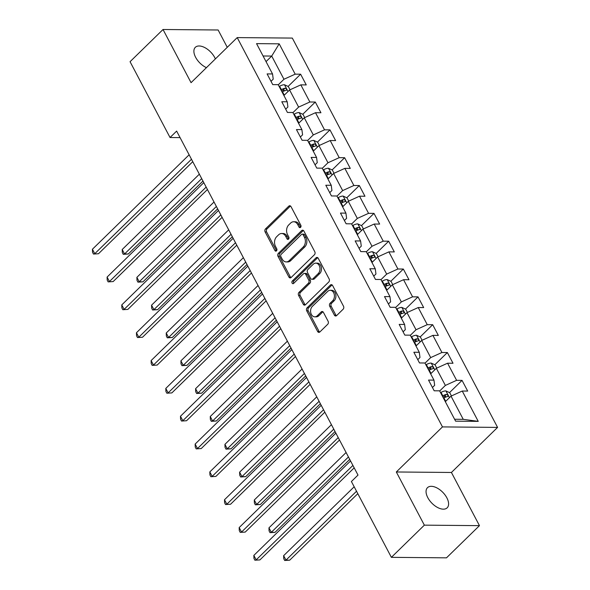 <?xml version="1.0" encoding="UTF-8"?>
<svg xmlns="http://www.w3.org/2000/svg" width="590" height="590" viewBox="0 0 590 590"><rect width="100%" height="100%" fill="white"/><g stroke="black" fill="none" stroke-linecap="round" stroke-linejoin="round"><path stroke-width="0.89" d="M300.568 227.364A1.512 1.114 -89.5 0 0 300.826 225.255L291.018 206.648A2.161 1.593 -89.5 0 0 289.742 205.748A2.161 1.593 -89.5 0 0 288.798 206.161L265.5 228.913A2.161 1.593 -89.5 0 0 265.124 231.929L274.94 250.536A1.512 1.114 -89.5 0 0 275.832 251.163A1.512 1.114 -89.5 0 0 276.489 250.875A1.512 1.114 -89.5 0 0 276.747 248.766L275.478 246.355A6.91 5.089 -89.5 0 1 276.666 236.708L278.613 234.813A6.91 5.089 -89.5 0 1 281.629 233.507A6.91 5.089 -89.5 0 1 285.707 236.369L286.976 238.78A1.512 1.114 -89.5 0 0 287.868 239.407A1.512 1.114 -89.5 0 0 288.525 239.12A1.512 1.114 -89.5 0 0 288.79 237.01L287.522 234.599A6.91 5.089 -89.5 0 1 288.709 224.952L290.649 223.057A6.91 5.089 -89.5 0 1 293.665 221.752A6.91 5.089 -89.5 0 1 297.744 224.613L299.012 227.025A1.512 1.114 -89.5 0 0 299.904 227.652A1.512 1.114 -89.5 0 0 300.568 227.364M446.859 497.827A14.086 7.692 45.7 0 0 427.485 487.665A14.086 7.692 45.7 0 0 427.794 497.658A14.086 7.692 45.7 0 0 447.168 507.82A14.086 7.692 45.7 0 0 446.859 497.827M215.372 58.919A14.086 7.692 45.7 0 0 214.694 57.488A14.086 7.692 45.7 0 0 195.32 47.325A14.086 7.692 45.7 0 0 195.629 57.319A14.086 7.692 45.7 0 0 206.441 67.651M334.382 315.119A2.161 1.593 -89.5 0 0 335.658 316.011A2.161 1.593 -89.5 0 0 336.602 315.606L343.137 309.219A2.161 1.593 -89.5 0 0 343.505 306.21L332.613 285.545A2.161 1.593 -89.5 0 0 331.337 284.646A2.161 1.593 -89.5 0 0 330.393 285.051L307.095 307.81A2.161 1.593 -89.5 0 0 306.726 310.827L317.619 331.492A2.161 1.593 -89.5 0 0 318.895 332.384A2.161 1.593 -89.5 0 0 319.839 331.978L327.738 324.264A2.161 1.593 -89.5 0 0 328.106 321.248L323.445 312.405A2.161 1.593 -89.5 0 0 322.17 311.513A2.161 1.593 -89.5 0 0 321.226 311.918L317.309 315.746A5.775 4.255 -89.5 0 1 314.787 316.837A5.775 4.255 -89.5 0 1 310.783 312.818A5.775 4.255 -89.5 0 1 312.368 306.372L327.708 291.394A5.775 4.255 -89.5 0 1 330.23 290.302A5.775 4.255 -89.5 0 1 334.235 294.322A5.775 4.255 -89.5 0 1 332.649 300.76L330.09 303.26A2.161 1.593 -89.5 0 0 329.721 306.276L334.382 315.119L335.872 315.134A2.161 1.593 -89.5 0 0 336.403 315.768M396.318 471.978L424.35 525.152L391.384 557.344L446.49 557.838L479.464 525.646L451.424 472.472L497.584 427.403L442.471 426.909L396.318 471.978L451.424 472.472M227.261 47.311L218.13 29.994L163.024 29.5L191.057 82.666L237.209 37.598L442.471 426.909M163.024 29.5L130.058 61.699L170.038 137.522L180.075 137.618M391.384 557.344L351.404 481.521L357.997 475.083L176.631 131.083L170.038 137.522M314.418 254.755A2.161 1.593 -89.5 0 0 314.795 251.738L303.894 231.073A2.161 1.593 -89.5 0 0 302.618 230.181A2.161 1.593 -89.5 0 0 301.674 230.587L278.377 253.346A2.161 1.593 -89.5 0 0 278.008 256.355L288.901 277.027A2.161 1.593 -89.5 0 0 290.177 277.919A2.161 1.593 -89.5 0 0 291.121 277.514L314.418 254.755M318.253 258.309L329.146 278.974A2.161 1.593 -89.5 0 1 328.778 281.991L305.48 304.742A2.161 1.593 -89.5 0 1 304.536 305.155A2.161 1.593 -89.5 0 1 303.26 304.256L298.599 295.413A2.161 1.593 -89.5 0 1 298.968 292.397L308.423 283.171A2.161 1.593 -89.5 0 0 308.791 280.154L305.694 274.284A2.161 1.593 -89.5 0 0 304.425 273.391A2.161 1.593 -89.5 0 0 303.481 273.797L293.643 283.406A1.512 1.114 -89.5 0 1 292.979 283.694A1.512 1.114 -89.5 0 1 291.932 282.639A1.512 1.114 -89.5 0 1 292.352 280.958L316.034 257.823A2.161 1.593 -89.5 0 1 316.978 257.41A2.161 1.593 -89.5 0 1 318.253 258.309M497.584 427.403L292.323 38.085L237.209 37.598M462.044 380.38L456.608 380.329L447.574 363.204L453.009 363.248L447.368 352.547L441.932 352.495L432.898 335.371L438.333 335.415L432.691 324.714L427.256 324.662L418.229 307.538L423.664 307.582L418.015 296.881L412.58 296.829L403.553 279.704L408.988 279.749L403.339 269.047L397.903 268.996L388.876 251.871L394.312 251.915L388.67 241.214L383.235 241.163L374.2 224.038L379.636 224.082L373.994 213.381L368.558 213.329L359.524 196.197L364.959 196.249L359.317 185.548L353.882 185.496L344.848 168.364L350.29 168.416L344.641 157.714L339.206 157.663L330.179 140.531L335.614 140.582L329.965 129.874L324.53 129.829L315.503 112.697L320.938 112.749L315.296 102.041L309.853 101.996L300.826 84.864L306.262 84.916L300.62 74.207L295.184 74.163L279.188 43.83L256.554 43.63L272.543 73.957L267.108 73.912L272.75 84.613L278.185 84.665L287.219 101.79L281.784 101.746L287.426 112.447L292.861 112.498L301.896 129.623L296.453 129.579L302.102 140.28L307.538 140.332L316.565 157.456L311.129 157.412L316.778 168.113L322.214 168.165L331.241 185.29L325.805 185.245L331.447 195.946L336.89 195.998L345.917 213.123L340.482 213.079L346.124 223.78L351.559 223.831L360.593 240.963L355.158 240.912L360.8 251.613L366.235 251.665L375.269 268.797L369.834 268.745L375.476 279.446L380.911 279.498L389.946 296.63L384.503 296.578L390.152 307.287L395.588 307.331L404.615 324.463L399.179 324.411L404.829 335.12L410.264 335.164L419.291 352.296L413.856 352.245L419.497 362.953L424.933 362.998L433.967 380.13L428.532 380.078L434.174 390.787L439.609 390.831L455.605 421.164L478.239 421.363L462.25 391.037L467.686 391.082L462.044 380.38L449.521 392.608M430.656 373.854L436.342 368.3L445.376 385.425L439.69 390.978M432.441 387.49L434.653 385.329L433.967 380.13M445.376 385.425L456.608 380.329M436.342 368.3L447.574 363.204M415.987 346.02L421.666 340.467L430.7 357.592L425.014 363.145M417.764 359.657L419.977 357.496L419.291 352.296M430.7 357.592L441.932 352.495M421.666 340.467L432.898 335.371M401.311 318.187L406.989 312.634L416.024 329.758L410.338 335.312M403.088 331.823L405.3 329.663L404.615 324.463M416.024 329.758L427.256 324.662M406.989 312.634L418.229 307.538M386.634 290.354L392.321 284.8L401.348 301.925L395.661 307.479M388.412 303.99L390.624 301.829L389.946 296.63M401.348 301.925L412.58 296.829M392.321 284.8L403.553 279.704M371.958 262.521L377.644 256.967L386.671 274.092L380.993 279.645M373.743 276.157L375.948 273.996L375.269 268.797M386.671 274.092L397.903 268.996M377.644 256.967L388.876 251.871M357.282 234.687L362.968 229.134L372.002 246.259L366.316 251.812M359.067 248.324L361.272 246.163L360.593 240.963M372.002 246.259L383.235 241.163M362.968 229.134L374.2 224.038M342.606 206.854L348.292 201.301L357.326 218.425L351.64 223.979M344.39 220.49L346.603 218.33L345.917 213.123M357.326 218.425L368.558 213.329M348.292 201.301L359.524 196.197M327.937 179.013L333.616 173.467L342.65 190.592L336.964 196.145M329.714 192.657L331.927 190.496L331.241 185.29M342.65 190.592L353.882 185.496M333.616 173.467L344.848 168.364M313.261 151.18L318.947 145.634L327.974 162.759L322.288 168.312M315.038 164.824L317.25 162.663L316.565 157.456M327.974 162.759L339.206 157.663M318.947 145.634L330.179 140.531M298.584 123.347L304.27 117.801L313.297 134.926L307.611 140.479M300.362 136.991L302.574 134.83L301.896 129.623M313.297 134.926L324.53 129.829M304.27 117.801L315.503 112.697M283.908 95.514L289.594 89.968L298.621 107.092L292.942 112.646M285.693 109.157L287.898 106.997L287.219 101.79M298.621 107.092L309.853 101.996M289.594 89.968L300.826 84.864M266.038 61.618L271.717 56.065L283.952 79.259L278.266 84.812M271.017 81.324L273.229 79.163L272.543 73.957M283.952 79.259L295.184 74.163M263.066 55.991L271.717 56.065L279.188 43.83M424.35 525.152L479.464 525.646M454.595 419.254L463.246 419.328L451.018 396.133L445.332 401.687M463.246 419.328L478.239 421.363M451.018 396.133L462.25 391.037M282.802 91.612L284.203 90.241M288.097 86.435L300.62 74.207M297.478 119.446L298.879 118.074M302.773 114.268L315.296 102.041M312.154 147.279L313.556 145.907M317.45 142.102L329.965 129.874M326.823 175.112L328.232 173.74M332.126 169.935L344.641 157.714M341.499 202.945L342.901 201.573M346.795 197.768L359.317 185.548M356.176 230.779L357.577 229.407M361.471 225.601L373.994 213.381M370.852 258.612L372.253 257.24M376.147 253.442L388.67 241.214M385.528 286.445L386.929 285.073M390.823 281.275L403.339 269.047M400.204 314.278L401.606 312.906M405.5 309.108L418.015 296.881M414.873 342.112L416.282 340.74M420.176 336.942L432.691 324.714M429.55 369.945L430.951 368.573M434.845 364.775L447.368 352.547M444.226 397.778L445.627 396.406M300.657 227.268A1.512 1.114 -89.5 0 1 300.502 227.039L299.233 224.628A6.91 5.089 -89.5 0 0 295.155 221.759L293.665 221.752M281.629 233.507L283.119 233.515A6.91 5.089 -89.5 0 1 287.197 236.383L288.466 238.795A1.512 1.114 -89.5 0 0 288.613 239.024M290.479 206.006A2.161 1.593 -89.5 0 0 290.287 206.168L266.99 228.927A2.161 1.593 -89.5 0 0 266.614 231.944L276.43 250.551A1.512 1.114 -89.5 0 0 276.577 250.78M303.363 230.439A2.161 1.593 -89.5 0 0 303.164 230.602L279.867 253.353A2.161 1.593 -89.5 0 0 279.498 256.37L290.391 277.034A2.161 1.593 -89.5 0 0 290.929 277.676M303.098 234.776A1.512 1.114 -89.5 0 0 302.205 234.142A1.512 1.114 -89.5 0 0 301.549 234.429L281.098 254.401A1.512 1.114 -89.5 0 0 280.833 256.517L282.175 259.054A6.91 5.089 -89.5 0 0 286.253 261.923A6.91 5.089 -89.5 0 0 289.27 260.61L303.253 246.959A6.91 5.089 -89.5 0 0 304.44 237.313L303.098 234.776L304.588 234.783A1.512 1.114 -89.5 0 0 303.695 234.156L302.205 234.142M286.253 261.923L287.743 261.931A6.91 5.089 -89.5 0 0 290.759 260.625L289.27 260.61M304.588 234.783L305.93 237.328A6.91 5.089 -89.5 0 1 304.742 246.974L290.759 260.625M304.425 273.391L305.915 273.406A2.161 1.593 -89.5 0 1 307.183 274.298L310.281 280.169A2.161 1.593 -89.5 0 1 309.912 283.185L300.457 292.411A2.161 1.593 -89.5 0 0 300.089 295.428L304.75 304.27A2.161 1.593 -89.5 0 0 305.281 304.905M317.722 257.668A2.161 1.593 -89.5 0 0 317.523 257.837L293.842 280.965A1.512 1.114 -89.5 0 0 293.731 283.318M318.224 273.59A5.775 4.255 -89.5 0 0 319.81 267.152A5.775 4.255 -89.5 0 0 315.805 263.133A5.775 4.255 -89.5 0 0 313.283 264.224L307.877 269.505A2.161 1.593 -89.5 0 0 307.508 272.514L310.606 278.384A2.161 1.593 -89.5 0 0 311.874 279.276A2.161 1.593 -89.5 0 0 312.818 278.871L318.224 273.59L319.714 273.605A5.775 4.255 -89.5 0 0 321.299 267.167A5.775 4.255 -89.5 0 0 317.295 263.147L315.805 263.133M311.874 279.276L313.364 279.291A2.161 1.593 -89.5 0 0 314.308 278.886L312.818 278.871M319.714 273.605L314.308 278.886M330.23 290.302L331.72 290.317A5.775 4.255 -89.5 0 1 335.725 294.336A5.775 4.255 -89.5 0 1 334.139 300.775L331.58 303.275A2.161 1.593 -89.5 0 0 331.211 306.291L335.872 315.134M314.787 316.837L316.277 316.852A5.775 4.255 -89.5 0 0 318.799 315.753L317.309 315.746M322.907 311.771A2.161 1.593 -89.5 0 0 322.715 311.933L318.799 315.753M332.082 284.904A2.161 1.593 -89.5 0 0 331.882 285.066L308.585 307.825A2.161 1.593 -89.5 0 0 308.216 310.834L319.109 331.506A2.161 1.593 -89.5 0 0 319.64 332.141M290.022 89.769L288.311 86.538L284.395 84.724A5.834 2.331 152.2 0 0 279.594 86.236L279.151 86.487M284.247 95.189L283.849 95.41M199.346 174.175L122.204 249.511L124.556 253.973L128.281 254.002L202.975 181.056M282.064 92.018L282.507 91.767A5.834 2.331 -27.8 0 1 286.032 90.41C287.02 89.496 286.644 88.78 284.904 88.264A5.834 2.331 152.2 0 0 281.378 89.628L280.936 89.879M281.467 90.889L282.057 90.558A2.972 1.187 -27.8 0 1 283.008 90.115L284.904 88.264M286.032 90.41L286.489 90.189M128.281 254.002L123.258 254.32L124.556 253.973L201.699 178.63M123.258 254.32L122.314 252.535L122.204 249.511M191.484 159.256L94.769 253.707L92.416 249.245L189.132 154.794M192.76 161.675L98.493 253.737L93.471 254.054L92.527 252.269L92.416 249.245M98.493 253.737L93.471 254.054M304.698 117.602L302.987 114.372L299.071 112.557A5.834 2.331 152.2 0 0 294.27 114.069L293.82 114.32M298.923 123.022L298.525 123.244M214.023 202.009L136.88 277.344L139.233 281.806L142.957 281.836L217.651 208.89M296.741 119.851L297.183 119.6A5.834 2.331 -27.8 0 1 300.708 118.243C301.697 117.329 301.32 116.614 299.58 116.097A5.834 2.331 152.2 0 0 296.055 117.462L295.612 117.712M296.143 118.723L296.733 118.391A2.972 1.187 -27.8 0 1 297.677 117.956L299.58 116.097M300.708 118.243L301.158 118.022M142.957 281.836L137.935 282.153L139.233 281.806L216.375 206.463M137.935 282.153L136.991 280.368L136.88 277.344M319.367 145.435L317.663 142.205L313.747 140.391A5.834 2.331 152.2 0 0 308.939 141.902L308.496 142.153M313.6 150.856L313.202 151.077M228.699 229.842L151.556 305.178L153.909 309.639L157.633 309.669L232.327 236.723M311.417 147.684L311.859 147.434A5.834 2.331 -27.8 0 1 315.385 146.077C316.365 145.162 315.989 144.447 314.249 143.93A5.834 2.331 152.2 0 0 310.731 145.295L310.288 145.546M310.819 146.556L311.409 146.232A2.972 1.187 -27.8 0 1 312.353 145.789L314.249 143.93M315.385 146.077L315.834 145.855M157.633 309.669L152.603 309.986L153.909 309.639L231.051 234.304M152.603 309.986L151.667 308.201L151.556 305.178M206.161 187.089L109.445 281.541L107.092 277.079L203.808 182.627M207.437 189.508L113.169 281.57L108.14 281.887L107.203 280.103L107.092 277.079M113.169 281.57L108.14 281.887M220.83 214.922L124.121 309.374L121.769 304.912L218.484 210.46M222.113 217.341L127.846 309.403L122.816 309.721L121.879 307.936L121.769 304.912M127.846 309.403L122.816 309.721M334.043 173.268L332.34 170.038L328.416 168.231A5.834 2.331 152.2 0 0 323.615 169.736L323.173 169.986M328.276 178.689L327.878 178.91M243.375 257.675L166.233 333.011L168.585 337.473L172.31 337.51L247.004 264.556M326.086 175.518L326.536 175.267A5.834 2.331 -27.8 0 1 330.053 173.91C331.042 172.995 330.666 172.28 328.925 171.764A5.834 2.331 152.2 0 0 325.407 173.128L324.957 173.379M325.496 174.389L326.086 174.065A2.972 1.187 -27.8 0 1 327.03 173.622L328.925 171.764M330.053 173.91L330.511 173.689M172.31 337.51L167.28 337.819L168.585 337.473L245.728 262.137M167.28 337.819L166.343 336.035L166.233 333.011M348.719 201.109L347.016 197.871L343.092 196.064A5.834 2.331 152.2 0 0 338.291 197.569L337.849 197.82M342.945 206.522L342.554 206.743M258.051 285.508L180.909 360.844L183.261 365.306L186.986 365.343L261.68 292.389M340.762 203.351L341.204 203.1A5.834 2.331 -27.8 0 1 344.73 201.743C345.718 200.829 345.342 200.113 343.601 199.597A5.834 2.331 152.2 0 0 340.076 200.961L339.634 201.212M340.172 202.222L340.755 201.898A2.972 1.187 -27.8 0 1 341.706 201.456L343.601 199.597M344.73 201.743L345.187 201.522M186.986 365.343L181.956 365.653L183.261 365.306L260.404 289.97M181.956 365.653L181.012 363.868L180.909 360.844M363.396 228.942L361.692 225.705L357.769 223.898A5.834 2.331 152.2 0 0 352.968 225.402L352.525 225.653M357.621 234.355L357.223 234.577M272.72 313.342L195.585 388.677L197.93 393.139L201.655 393.176L276.356 320.223M355.438 231.184L355.881 230.933A5.834 2.331 -27.8 0 1 359.406 229.576C360.394 228.662 360.018 227.947 358.278 227.43A5.834 2.331 152.2 0 0 354.752 228.795L354.31 229.045M354.841 230.056L355.431 229.731A2.972 1.187 -27.8 0 1 356.382 229.289L358.278 227.43M359.406 229.576L359.863 229.355M201.655 393.176L196.632 393.486L197.93 393.139L275.073 317.804M196.632 393.486L195.688 391.701L195.585 388.677M235.506 242.756L138.798 337.207L136.445 332.745L233.153 238.294M236.782 245.175L142.522 337.237L137.492 337.554L136.555 335.769L136.445 332.745M142.522 337.237L137.492 337.554M250.182 270.589L153.474 365.04L151.121 360.579L247.83 266.127M251.458 273.008L157.191 365.07L152.168 365.387L151.224 363.602L151.121 360.579M157.191 365.07L152.168 365.387M264.858 298.422L168.143 392.874L165.797 388.412L262.506 293.96M266.134 300.841L171.867 392.903L166.845 393.22L165.901 391.435L165.797 388.412M171.867 392.903L166.845 393.22M378.072 256.775L376.361 253.538L372.445 251.731A5.834 2.331 152.2 0 0 367.644 253.243L367.194 253.486M372.297 262.189L371.899 262.41M287.396 341.175L210.254 416.511L212.606 420.972L216.331 421.009L291.025 348.056M370.114 259.017L370.557 258.767A5.834 2.331 -27.8 0 1 374.082 257.41C375.07 256.495 374.694 255.78 372.954 255.264A5.834 2.331 152.2 0 0 369.429 256.628L368.986 256.879M369.517 257.889L370.107 257.565A2.972 1.187 -27.8 0 1 371.051 257.122L372.954 255.264M374.082 257.41L374.532 257.188M216.331 421.009L211.309 421.319L212.606 420.972L289.749 345.637M211.309 421.319L210.365 419.534L210.254 416.511M279.535 326.255L182.819 420.707L180.466 416.245L277.182 321.793M280.81 328.674L186.543 420.736L181.521 421.053L180.577 419.269L180.466 416.245M186.543 420.736L181.521 421.053M392.741 284.609L391.037 281.371L387.121 279.564A5.834 2.331 152.2 0 0 382.32 281.076L381.87 281.319M386.974 290.022L386.575 290.243M302.073 369.008L224.93 444.344L227.283 448.806L231.007 448.843L305.701 375.889M384.791 286.851L385.233 286.607A5.834 2.331 -27.8 0 1 388.758 285.243C389.747 284.328 389.371 283.613 387.63 283.097A5.834 2.331 152.2 0 0 384.105 284.461L383.662 284.712M384.193 285.722L384.783 285.398A2.972 1.187 -27.8 0 1 385.727 284.955L387.63 283.097M388.758 285.243L389.208 285.022M231.007 448.843L225.977 449.152L227.283 448.806L304.425 373.47M225.977 449.152L225.041 447.368L224.93 444.344M294.211 354.089L197.495 448.54L195.143 444.078L291.858 349.627M295.487 356.507L201.219 448.57L196.19 448.887L195.253 447.102L195.143 444.078M201.219 448.57L196.19 448.887M407.417 312.442L405.714 309.204L401.797 307.397A5.834 2.331 152.2 0 0 396.989 308.909L396.546 309.153M401.65 317.855L401.252 318.076M316.749 396.841L239.606 472.177L241.959 476.639L245.683 476.676L320.377 403.722M399.467 314.684L399.909 314.441A5.834 2.331 -27.8 0 1 403.427 313.076C404.416 312.162 404.039 311.446 402.299 310.93A5.834 2.331 152.2 0 0 398.781 312.294L398.331 312.545M398.87 313.556L399.459 313.231A2.972 1.187 -27.8 0 1 400.404 312.788L402.299 310.93M403.427 313.076L403.885 312.855M245.683 476.676L240.654 476.986L241.959 476.639L319.102 401.303M240.654 476.986L239.717 475.201L239.606 472.177M308.88 381.922L212.171 476.373L209.819 471.912L306.534 377.46M310.163 384.341L215.896 476.41L210.866 476.72L209.929 474.935L209.819 471.912M215.896 476.41L210.866 476.72M422.093 340.275L420.39 337.038L416.466 335.231A5.834 2.331 152.2 0 0 411.665 336.743L411.223 336.986M416.319 345.688L415.928 345.91M331.425 424.675L254.283 500.01L256.635 504.472L260.36 504.509L335.054 431.555M414.136 342.517L414.586 342.274A5.834 2.331 -27.8 0 1 418.103 340.909C419.092 339.995 418.716 339.28 416.975 338.771A5.834 2.331 152.2 0 0 413.457 340.128L413.007 340.378M413.546 341.389L414.136 341.064A2.972 1.187 -27.8 0 1 415.08 340.622L416.975 338.771M418.103 340.909L418.561 340.688M260.36 504.509L255.33 504.819L256.635 504.472L333.778 429.137M255.33 504.819L254.393 503.034L254.283 500.01M323.556 409.755L226.848 504.207L224.495 499.745L321.203 405.293M324.832 412.174L230.572 504.244L225.542 504.553L224.606 502.769L224.495 499.745M230.572 504.244L225.542 504.553M436.77 368.108L435.066 364.871L431.143 363.064A5.834 2.331 152.2 0 0 426.341 364.576L425.899 364.819M430.995 373.522L430.597 373.743M346.101 452.508L268.959 527.844L271.312 532.305L275.029 532.342L349.73 459.389M428.812 370.35L429.255 370.107A5.834 2.331 -27.8 0 1 432.78 368.743C433.768 367.828 433.392 367.113 431.651 366.604A5.834 2.331 152.2 0 0 428.126 367.961L427.684 368.212M428.222 369.222L428.805 368.898A2.972 1.187 -27.8 0 1 429.756 368.455L431.651 366.604M432.78 368.743L433.237 368.521M275.029 532.342L270.006 532.652L271.312 532.305L348.447 456.97M270.006 532.652L269.062 530.867L268.959 527.844M338.232 437.588L241.524 532.04L239.171 527.578L335.88 433.126M339.508 440.015L245.241 532.077L240.219 532.387L239.275 530.602L239.171 527.578M245.241 532.077L240.219 532.387M451.446 395.942L449.742 392.704L445.819 390.897A5.834 2.331 152.2 0 0 441.018 392.409L440.575 392.652M445.671 401.355L445.273 401.576M354.177 486.779L283.635 555.677L285.98 560.139L289.705 560.175L357.806 493.66M443.488 398.184L443.931 397.94A5.834 2.331 -27.8 0 1 447.456 396.576C448.444 395.661 448.068 394.946 446.328 394.437A5.834 2.331 152.2 0 0 442.802 395.794L442.36 396.045M442.891 397.055L443.481 396.731A2.972 1.187 -27.8 0 1 444.432 396.288L446.328 394.437M447.456 396.576L447.913 396.355M289.705 560.175L284.682 560.485L285.98 560.139L356.53 491.241M284.682 560.485L283.738 558.701L283.635 555.677M352.909 465.422L256.193 559.873L253.84 555.411L350.556 460.96M354.184 467.848L259.917 559.91L254.895 560.22L253.951 558.435L253.84 555.411M259.917 559.91L254.895 560.22M299.233 224.628L297.744 224.613M288.466 238.795L286.976 238.78M287.197 236.383L285.707 236.369M276.43 250.551L274.94 250.536M266.614 231.944L265.124 231.929M266.99 228.927L265.5 228.913M290.287 206.168L288.798 206.161M300.502 227.039L299.012 227.025M290.391 277.034L288.901 277.027M279.498 256.37L278.008 256.355M279.867 253.353L278.377 253.346M303.164 230.602L301.674 230.587M304.742 246.974L303.253 246.959M305.93 237.328L304.44 237.313M304.75 304.27L303.26 304.256M300.089 295.428L298.599 295.413M300.457 292.411L298.968 292.397M309.912 283.185L308.423 283.171M310.281 280.169L308.791 280.154M307.183 274.298L305.694 274.284M293.842 280.965L292.352 280.958M317.523 257.837L316.034 257.823M331.211 306.291L329.721 306.276M331.58 303.275L330.09 303.26M334.139 300.775L332.649 300.76M322.715 311.933L321.226 311.918M319.109 331.506L317.619 331.492M308.216 310.834L306.726 310.827M308.585 307.825L307.095 307.81M331.882 285.066L330.393 285.051M288.031 91.487L284.491 84.768M281.378 89.628L279.594 86.236M284.292 95.145L282.507 91.767M302.707 119.32L299.167 112.602M296.055 117.462L294.27 114.069M298.96 122.978L297.183 119.6M317.383 147.153L313.843 140.442M310.731 145.295L308.939 141.902M313.637 150.811L311.859 147.434M332.059 174.987L328.519 168.275M325.407 173.128L323.615 169.736M328.313 178.645L326.536 175.267M346.736 202.82L343.196 196.109M340.076 200.961L338.291 197.569M342.989 206.478L341.204 203.1M361.412 230.653L357.865 223.942M354.752 228.795L352.968 225.402M357.665 234.311L355.881 230.933M376.081 258.486L372.541 251.775M369.429 256.628L367.644 253.243M372.342 262.144L370.557 258.767M390.757 286.32L387.217 279.608M384.105 284.461L382.32 281.076M387.011 289.978L385.233 286.607M405.433 314.153L401.893 307.442M398.781 312.294L396.989 308.909M401.687 317.811L399.909 314.441M420.11 341.986L416.57 335.275M413.457 340.128L411.665 336.743M416.363 345.644L414.586 342.274M434.786 369.819L431.246 363.108M428.126 367.961L426.341 364.576M431.039 373.477L429.255 370.107M449.462 397.66L445.915 390.941M442.802 395.794L441.018 392.409M445.716 401.318L443.931 397.94"/></g></svg>
